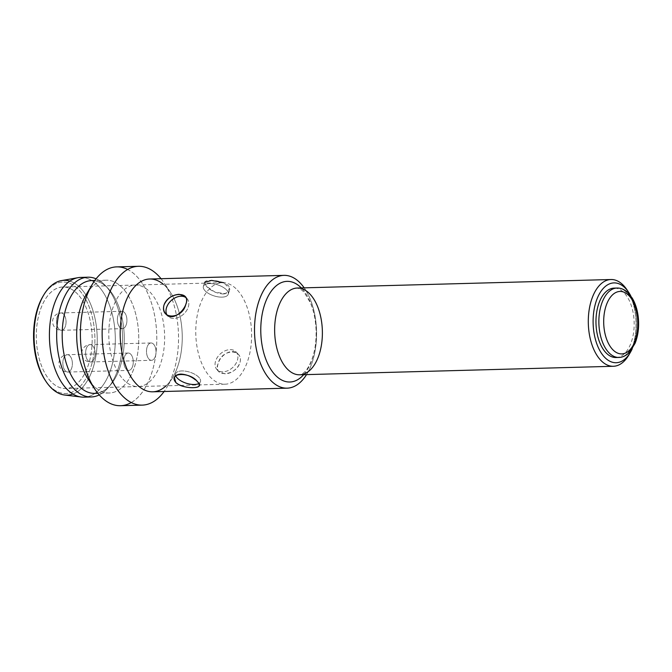 <?xml version="1.0" encoding="UTF-8"?>
<svg xmlns="http://www.w3.org/2000/svg" width="672" height="672" viewBox="0 0 672 672"><rect width="100%" height="100%" fill="white"/><g stroke="black" fill="none" stroke-linecap="round" stroke-linejoin="round"><path stroke-width="0.5" stroke-dasharray="3.36 2.52" d="M152.737 391.81A56.414 31.013 88.4 0 0 182.213 334.572A56.414 31.013 88.4 0 0 149.68 279.014M306.533 374.615A56.414 31.013 88.4 0 0 304.172 287.843A56.414 31.013 88.4 0 1 306.533 374.615M218.098 363.745C212.1 377.227 235.175 376.597 239.845 363.157C244.28 347.987 221.197 348.541 218.098 363.745C217.031 367.214 217.316 369.894 218.954 371.784L224.717 373.758C234.62 374.296 245.238 360.914 238.123 354.169C232.638 347.466 220.424 354.623 218.098 363.745M204.666 282.416L206.338 286.205L215.191 292.244L225.532 293.639L229.606 288.582L223.726 282.71M222.953 371.843A13.02 9.198 137.4 0 1 218.828 355.438A13.02 9.198 137.4 0 1 237.653 354.925A13.02 9.198 137.4 0 1 222.953 371.843A13.02 9.198 137.4 0 1 216.888 369.541A13.02 9.198 137.4 0 1 220.256 353.968A13.02 9.198 137.4 0 1 236.065 351.926A13.02 9.198 137.4 0 1 235.544 364.165A13.02 9.198 137.4 0 1 222.953 371.843M618.912 357.445A34.717 19.085 88.4 0 0 637.048 322.224A34.717 19.085 88.4 0 0 617.022 288.036A34.717 19.085 88.4 0 1 637.048 322.224A34.717 19.085 88.4 0 1 618.912 357.445M616.006 357.529A34.717 19.085 88.4 0 0 634.15 322.3A34.717 19.085 88.4 0 0 614.124 288.112M58.934 329.028A8.677 4.771 88.4 0 0 61.513 330.296A8.677 4.771 88.4 0 0 66.049 321.493A8.677 4.771 88.4 0 0 61.043 312.942A8.677 4.771 88.4 0 0 56.633 319.334A8.677 4.771 88.4 0 0 58.934 329.028A8.677 4.771 88.4 0 0 61.513 330.296A8.677 4.771 88.4 0 0 65.923 323.912A8.677 4.771 88.4 0 0 63.63 314.219A8.677 4.771 88.4 0 0 61.043 312.942A8.677 4.771 88.4 0 0 56.633 319.334A8.677 4.771 88.4 0 0 58.934 329.028M126.319 324.492A8.677 4.771 88.4 0 0 126.227 315.664A8.677 4.771 88.4 0 0 121.926 311.296A8.677 4.771 88.4 0 0 117.516 317.68A8.677 4.771 88.4 0 0 119.809 327.373A8.677 4.771 88.4 0 0 122.396 328.642A8.677 4.771 88.4 0 0 126.319 324.492A8.677 4.771 88.4 0 0 122.119 311.296A8.677 4.771 88.4 0 0 118.045 324.114A8.677 4.771 88.4 0 0 126.319 324.492M88.04 360.704A8.677 4.771 88.4 0 0 90.619 361.973A8.677 4.771 88.4 0 0 95.155 353.17A8.677 4.771 88.4 0 0 90.149 344.618A8.677 4.771 88.4 0 0 85.739 351.011A8.677 4.771 88.4 0 0 88.04 360.704A8.677 4.771 88.4 0 0 90.619 361.973A8.677 4.771 88.4 0 0 95.038 355.589A8.677 4.771 88.4 0 0 92.736 345.895A8.677 4.771 88.4 0 0 90.149 344.618A8.677 4.771 88.4 0 0 85.739 351.011A8.677 4.771 88.4 0 0 88.04 360.704M155.425 356.168A8.677 4.771 88.4 0 0 155.333 347.34A8.677 4.771 88.4 0 0 151.032 342.964A8.677 4.771 88.4 0 0 146.622 349.356A8.677 4.771 88.4 0 0 148.924 359.05A8.677 4.771 88.4 0 0 151.502 360.318A8.677 4.771 88.4 0 0 155.425 356.168A8.677 4.771 88.4 0 0 151.225 342.972A8.677 4.771 88.4 0 0 147.151 355.79A8.677 4.771 88.4 0 0 155.425 356.168M303.668 374.69A50.341 27.678 88.4 0 0 301.316 287.927A50.341 27.678 88.4 0 1 303.668 374.69M97.684 393.053A56.414 31.013 88.4 0 0 110.855 384.493A56.414 31.013 88.4 0 0 108.251 288.599A56.414 31.013 88.4 0 0 94.634 280.762M99.246 394.909A59.892 32.928 88.4 0 0 108.318 387.517A59.892 32.928 88.4 0 0 105.554 285.718A59.892 32.928 88.4 0 0 96.096 278.821A59.892 32.928 88.4 0 1 122.514 336.193A59.892 32.928 88.4 0 1 99.246 394.909M175.678 373.783A13.02 5.813 -162.4 0 1 181.852 370.936A13.02 5.813 -162.4 0 1 195.115 374.472A13.02 5.813 -162.4 0 1 200.5 381.654A13.02 5.813 -162.4 0 1 198.803 383.519A13.02 5.813 -162.4 0 0 197.056 375.74A13.02 5.813 -162.4 0 0 181.852 370.936A13.02 5.813 -162.4 0 0 175.77 375.774A13.02 5.813 -162.4 0 1 175.678 373.783L174.426 377.74M222.037 297.142A13.02 5.813 17.6 0 1 208.774 293.597A13.02 5.813 17.6 0 1 203.389 286.415A13.02 5.813 17.6 0 1 217.56 284.81A13.02 5.813 17.6 0 1 228.211 294.286A13.02 5.813 17.6 0 1 222.037 297.142A13.02 5.813 17.6 0 1 203.272 287.213A13.02 5.813 17.6 0 1 222.096 286.7A13.02 5.813 17.6 0 1 222.037 297.142M223.037 293.992C226.523 293.782 228.665 292.555 229.471 290.329C233.066 281.644 205.346 277.553 204.649 282.458L206.338 286.205C210.647 290.732 216.208 293.336 223.037 293.992M187.001 298.528A13.02 9.198 -42.6 0 1 183.632 314.11A13.02 9.198 -42.6 0 1 167.824 316.142A13.02 9.198 -42.6 0 1 166.967 314.975A13.02 9.198 -42.6 0 0 183.725 314.026A13.02 9.198 -42.6 0 0 185.758 297.478A13.02 9.198 -42.6 0 1 187.001 298.528L184.96 296.31M630.806 295.974A39.925 21.949 -91.6 0 1 632.234 348.776A39.925 21.949 -91.6 0 0 630.806 295.974M626.976 289.808A43.394 23.856 -91.6 0 1 628.748 355.135M237.426 290.128A50.778 27.913 -91.6 0 1 250.874 346.828A50.778 27.913 -91.6 0 1 225.07 384.199A50.778 27.913 -91.6 0 1 195.787 334.202A50.778 27.913 -91.6 0 1 222.306 282.685A50.778 27.913 -91.6 0 1 237.426 290.128M77.977 294.462A50.778 27.913 88.4 0 0 62.857 287.02A50.778 27.913 88.4 0 0 36.33 338.528A50.778 27.913 88.4 0 0 65.612 388.534A50.778 27.913 88.4 0 0 91.426 351.162A50.778 27.913 88.4 0 0 77.977 294.462A50.778 27.913 88.4 0 0 36.296 336.504A50.778 27.913 88.4 0 0 78.431 382.36A50.778 27.913 88.4 0 0 77.977 294.462M627.833 291.161A43.394 23.856 -91.6 0 1 629.538 353.749M299.687 374.8A43.394 23.856 88.4 0 0 322.358 330.767A43.394 23.856 88.4 0 0 297.335 288.028L301.888 290.119L304.382 292.614L310.514 303.03C313.74 310.733 315.588 319.645 316.067 329.75C316.42 340.712 315.084 350.482 312.06 359.041C308.389 368.71 305.012 371.633 304.273 372.322C301.921 374.245 300.392 375.068 299.687 374.8M132.653 366.248A8.677 4.771 88.4 0 0 128.453 353.044A8.677 4.771 88.4 0 0 124.379 365.87A8.677 4.771 88.4 0 0 132.653 366.248A8.677 4.771 88.4 0 0 132.56 357.42A8.677 4.771 88.4 0 0 128.26 353.044A8.677 4.771 88.4 0 0 123.85 359.436A8.677 4.771 88.4 0 0 126.143 369.121A8.677 4.771 88.4 0 0 128.73 370.398A8.677 4.771 88.4 0 0 132.653 366.248M122.976 379.117A50.778 27.913 88.4 0 0 164.648 337.075A50.778 27.913 88.4 0 0 122.522 291.22A50.778 27.913 88.4 0 0 122.976 379.117M69.964 355.967A8.677 4.771 88.4 0 0 67.376 354.698A8.677 4.771 88.4 0 0 62.966 361.082A8.677 4.771 88.4 0 0 65.268 370.776A8.677 4.771 88.4 0 0 67.847 372.053A8.677 4.771 88.4 0 0 72.257 365.66A8.677 4.771 88.4 0 0 69.964 355.967M65.268 370.776A8.677 4.771 88.4 0 0 67.847 372.053A8.677 4.771 88.4 0 0 72.383 363.241A8.677 4.771 88.4 0 0 67.376 354.698A8.677 4.771 88.4 0 0 62.966 361.082A8.677 4.771 88.4 0 0 65.268 370.776M161.053 278.704A69.434 38.17 -91.6 0 1 164.111 391.499A69.434 38.17 -91.6 0 0 166.874 387.29A69.434 38.17 -91.6 0 0 164.035 282.761A69.434 38.17 -91.6 0 0 161.053 278.704M120.481 405.712A69.434 38.17 88.4 0 0 156.752 335.261A69.434 38.17 88.4 0 0 116.71 266.885M88.469 379.613A56.414 31.013 88.4 0 0 92.459 384.72A56.414 31.013 88.4 0 0 133.157 370.499A56.414 31.013 88.4 0 0 127.882 294.991A56.414 31.013 88.4 0 0 86.167 294.68M131.275 402.536A69.434 38.17 88.4 0 0 156.752 335.261A69.434 38.17 88.4 0 0 127.663 269.464M91.669 383.838A56.414 31.013 88.4 0 0 92.459 384.72A56.414 31.013 88.4 0 0 109.259 392.994A56.414 31.013 88.4 0 0 138.726 335.748A56.414 31.013 88.4 0 0 106.193 280.199A56.414 31.013 88.4 0 0 89.132 290.287M94.76 393.38A56.414 31.013 88.4 0 0 124.236 336.143A56.414 31.013 88.4 0 0 91.694 280.585M45.217 380.285A55.751 30.652 88.4 0 0 49.148 385.333A55.751 30.652 88.4 0 0 89.368 371.28A55.751 30.652 88.4 0 0 84.16 296.663A55.751 30.652 88.4 0 0 42.932 296.36M69.863 281.131A57.431 31.576 -91.6 0 1 81.186 288.742A57.431 31.576 -91.6 0 1 96.928 347.743A57.431 31.576 -91.6 0 1 72.929 394.027M195.392 379.873C198.307 382.259 199.584 384.174 199.24 385.61L200.5 381.654M166.102 385.804A56.414 31.013 88.4 0 0 172.771 377.32A56.414 31.013 88.4 0 0 170.461 292.396A56.414 31.013 88.4 0 0 166.48 287.288A56.414 31.013 88.4 0 0 163.346 284.29M45.629 380.89A55.751 30.652 88.4 0 0 49.148 385.333A55.751 30.652 88.4 0 0 89.267 371.532A55.751 30.652 88.4 0 0 84.42 297.091A55.751 30.652 88.4 0 0 43.319 295.73M61.538 280.585A57.431 31.576 -91.6 0 1 81.186 288.742A57.431 31.576 -91.6 0 1 96.071 355.102A57.431 31.576 -91.6 0 1 64.646 395.027M81.32 397.026A59.892 32.928 88.4 0 0 115.265 336.386A59.892 32.928 88.4 0 0 78.078 277.679M83.983 397.152A59.892 32.928 88.4 0 0 115.265 336.386A59.892 32.928 88.4 0 0 80.732 277.41M121.926 311.296L61.043 312.942A8.677 8.677 0 0 0 52.601 321.854A8.677 8.677 0 0 0 61.513 330.296L122.396 328.642M151.032 342.964L90.149 344.618A8.677 8.677 0 0 0 81.707 353.531A8.677 8.677 0 0 0 90.619 361.973L151.502 360.318M108.251 288.599L105.554 285.718M110.855 384.493L108.318 387.517M228.211 294.286L229.471 290.329M203.389 286.415L204.649 282.458M222.306 282.685L62.857 287.02M225.07 384.199L65.612 388.534M216.888 369.541L218.946 371.784M236.065 351.926L238.123 354.161M128.26 353.044L67.376 354.698A8.677 8.677 0 0 0 58.934 363.611A8.677 8.677 0 0 0 67.847 372.053L128.73 370.398M167.824 316.142L165.766 313.908M106.193 280.199L94.819 280.501M109.259 392.994L97.885 393.296M170.461 292.396L164.035 282.761M172.771 377.32L166.874 387.29"/><path stroke-width="1.01" d="M605.9 306.373A31.248 17.178 88.4 0 0 621.029 353.892A31.248 17.178 88.4 0 0 635.67 307.726A31.248 17.178 88.4 0 0 605.9 306.373A31.248 17.178 88.4 0 0 621.029 353.892A31.248 17.178 88.4 0 0 635.67 307.726A31.248 17.178 88.4 0 0 605.9 306.373M284.012 275.369A56.414 31.013 88.4 0 0 255.335 316.89A56.414 31.013 88.4 0 0 270.27 379.89A56.414 31.013 88.4 0 1 259.56 299.3A56.414 31.013 88.4 0 1 304.172 287.843A56.414 31.013 88.4 0 0 284.012 275.369L149.68 279.014A56.414 31.013 88.4 0 0 121.002 320.544A56.414 31.013 88.4 0 0 135.946 383.536A56.414 31.013 88.4 0 0 152.737 391.81L287.07 388.164A56.414 31.013 88.4 0 0 306.533 374.615A56.414 31.013 88.4 0 1 270.27 379.89A56.414 31.013 88.4 0 0 287.07 388.164M199.24 385.61C198.828 389.046 181.121 388.315 175.804 382.46C167.538 372.313 190.621 371.692 197.551 381.864C206.699 389.197 183.658 389.827 175.804 382.46L174.426 377.74C175.224 375.53 177.374 374.304 180.852 374.077C186.169 374.363 191.016 376.286 195.392 379.873M223.726 282.71L211.554 280.409L204.666 282.416M164.044 304.92C168.706 291.463 191.789 290.842 185.791 304.324C182.717 319.46 159.625 320.158 164.044 304.92C167.076 298.41 172.116 294.874 179.172 294.311L184.943 296.285C192.184 302.988 174.266 324.307 165.766 313.908C163.632 311.472 163.061 308.473 164.044 304.92M601.331 304.643A34.717 19.085 88.4 0 0 601.709 339.948A34.717 19.085 88.4 0 0 618.912 357.445L616.006 357.529A34.717 19.085 88.4 0 1 598.811 340.024A34.717 19.085 88.4 0 1 598.433 304.718A34.717 19.085 88.4 0 1 614.124 288.112L617.022 288.036A34.717 19.085 88.4 0 0 601.331 304.643A34.717 19.085 88.4 0 0 601.709 339.948A34.717 19.085 88.4 0 0 618.912 357.445C622.868 357.353 626.531 355.488 629.891 351.859L635.065 343.333C638.022 335.95 639.131 327.684 638.4 318.545C637.644 310.531 635.578 303.702 632.201 298.066L628.32 293.051C624.758 289.59 620.995 287.918 617.022 288.036A34.717 19.085 88.4 0 0 601.331 304.643M274.848 374.632A50.341 27.678 88.4 0 0 303.668 374.69A50.341 27.678 88.4 0 1 274.848 374.632A50.341 27.678 88.4 0 1 264.138 306.13A50.341 27.678 88.4 0 1 301.316 287.927A50.341 27.678 88.4 0 0 264.138 306.13A50.341 27.678 88.4 0 0 274.848 374.632M94.634 280.762A56.414 31.013 88.4 0 0 63.395 319.561A56.414 31.013 88.4 0 0 77.96 385.115A56.414 31.013 88.4 0 0 97.684 393.053M91.232 396.95A59.892 32.928 88.4 0 1 73.399 388.172A59.892 32.928 88.4 0 1 57.54 321.3A59.892 32.928 88.4 0 1 87.982 277.217A59.892 32.928 88.4 0 1 96.096 278.821A59.892 32.928 88.4 0 0 58.724 314.286A59.892 32.928 88.4 0 0 73.399 388.172A59.892 32.928 88.4 0 0 99.246 394.909A59.892 32.928 88.4 0 1 91.232 396.95L83.983 397.152A59.892 32.928 88.4 0 1 66.15 388.374A59.892 32.928 88.4 0 0 81.32 397.026L64.646 395.027A57.431 31.576 -91.6 0 1 50.098 386.728A57.431 31.576 -91.6 0 1 46.04 381.528A57.431 31.576 -91.6 0 1 43.697 295.075A57.431 31.576 -91.6 0 1 69.863 281.131M610.991 279.518L297.335 288.028A43.394 23.856 88.4 0 0 275.276 319.973A43.394 23.856 88.4 0 0 286.768 368.432A43.394 23.856 88.4 0 0 299.687 374.8A43.394 23.856 88.4 0 0 322.358 330.767A43.394 23.856 88.4 0 0 297.335 288.028A43.394 23.856 88.4 0 0 275.276 319.973A43.394 23.856 88.4 0 0 286.768 368.432A43.394 23.856 88.4 0 0 299.687 374.8L613.343 366.282A43.394 23.856 -91.6 0 1 600.424 359.923A43.394 23.856 -91.6 0 1 588.932 311.455A43.394 23.856 -91.6 0 1 610.991 279.518A43.394 23.856 -91.6 0 1 623.91 285.877A43.394 23.856 -91.6 0 1 626.976 289.808L628.69 292.379A39.925 21.949 -91.6 0 1 630.806 295.974A39.925 21.949 -91.6 0 0 625.876 288.758A39.925 21.949 -91.6 0 1 628.69 292.379M175.77 375.774A13.02 5.813 -162.4 0 0 185.85 383.099A13.02 5.813 -162.4 0 0 198.803 383.519A13.02 5.813 -162.4 0 1 185.85 383.099A13.02 5.813 -162.4 0 1 175.77 375.774M180.936 296.234A13.02 9.198 -42.6 0 0 168.916 303.08A13.02 9.198 -42.6 0 0 166.967 314.975A13.02 9.198 -42.6 0 1 168.916 303.08A13.02 9.198 -42.6 0 1 180.936 296.234A13.02 9.198 -42.6 0 1 185.758 297.478A13.02 9.198 -42.6 0 0 180.936 296.234M630.319 352.481A39.925 21.949 -91.6 0 0 632.234 348.776A39.925 21.949 -91.6 0 1 602.297 354.48A39.925 21.949 -91.6 0 1 596.543 300.224A39.925 21.949 -91.6 0 1 625.876 288.758A39.925 21.949 -91.6 0 0 597.064 298.83A39.925 21.949 -91.6 0 0 600.802 352.262A39.925 21.949 -91.6 0 0 630.319 352.481L628.748 355.135A43.394 23.856 -91.6 0 1 596.66 354.9A43.394 23.856 -91.6 0 1 592.603 296.822A43.394 23.856 -91.6 0 1 623.91 285.877A43.394 23.856 -91.6 0 1 627.833 291.161M629.538 353.749A43.394 23.856 -91.6 0 1 613.343 366.282M142.22 405.124A69.434 38.17 -91.6 0 0 164.111 391.499A69.434 38.17 -91.6 0 1 113.719 383.813A69.434 38.17 -91.6 0 1 109.754 292.228A69.434 38.17 -91.6 0 1 159.13 276.478A69.434 38.17 -91.6 0 1 161.053 278.704A69.434 38.17 -91.6 0 0 159.13 276.478A69.434 38.17 -91.6 0 0 138.457 266.297L116.71 266.885A69.434 38.17 88.4 0 0 81.421 317.99A69.434 38.17 88.4 0 0 99.809 395.531A69.434 38.17 88.4 0 0 120.481 405.712L142.22 405.124A69.434 38.17 -91.6 0 1 121.548 394.943A69.434 38.17 -91.6 0 1 103.16 317.402A69.434 38.17 -91.6 0 1 138.457 266.297M127.663 269.464A69.434 38.17 88.4 0 0 92.064 284.718L86.167 294.68A56.414 31.013 88.4 0 0 88.469 379.613L94.903 389.239A69.434 38.17 88.4 0 0 99.809 395.531A69.434 38.17 88.4 0 0 131.275 402.536M92.064 284.718A69.434 38.17 88.4 0 0 94.903 389.239M89.132 290.287A56.414 31.013 88.4 0 0 91.669 383.838M94.819 280.501L91.694 280.585A56.414 31.013 88.4 0 0 63.017 322.115A56.414 31.013 88.4 0 0 77.96 385.115A56.414 31.013 88.4 0 0 94.76 393.38L97.885 393.296M43.697 295.075L42.932 296.36A55.751 30.652 88.4 0 0 45.217 380.285L46.04 381.528M72.929 394.027A57.431 31.576 -91.6 0 1 50.098 386.728A57.431 31.576 -91.6 0 1 34.625 324.845A57.431 31.576 -91.6 0 1 61.538 280.585L78.078 277.679A59.892 32.928 88.4 0 0 50.014 323.845A59.892 32.928 88.4 0 0 66.15 388.374A59.892 32.928 88.4 0 1 50.291 321.493A59.892 32.928 88.4 0 1 80.732 277.41L87.982 277.217M163.346 284.29A56.414 31.013 88.4 0 0 123.371 308.75A56.414 31.013 88.4 0 0 135.946 383.536A56.414 31.013 88.4 0 0 166.102 385.804M43.319 295.73A55.751 30.652 88.4 0 0 45.629 380.89"/></g></svg>

